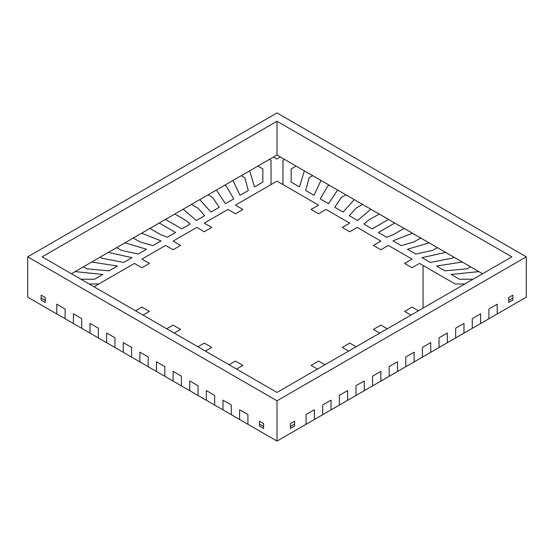 <?xml version="1.0" encoding="UTF-8"?>
<svg xmlns="http://www.w3.org/2000/svg" width="554" height="554" viewBox="0 0 554 554"><rect width="100%" height="100%" fill="white"/><g stroke="black" fill="none" stroke-linecap="round" stroke-linejoin="round"><path stroke-width="0.83" d="M141.616 233.241L161.048 240.858L152.738 245.657L139.885 241.835L133.272 238.019L124.962 242.818L146.505 249.258L138.195 254.057L121.354 250.325L116.652 247.617L108.342 252.409L131.963 257.652L123.653 262.451L101.701 258.171L100.032 257.208L91.722 262.007L117.42 266.052L109.11 270.844L86.936 268.835L83.412 266.806L75.102 271.605L102.878 274.445L94.568 279.244L80.946 279.244L94.568 279.244L102.878 274.445L75.102 271.605L71.411 273.738L91.722 262.007L83.412 266.806L86.936 268.842L83.412 266.806L86.936 268.842L109.117 270.851L86.936 268.835L109.117 270.851L117.42 266.052L91.756 262.028L117.42 266.052L109.117 270.851L117.427 266.052L91.722 262.007L108.342 252.409L100.032 257.208L101.701 258.171L100.032 257.208L101.701 258.171L123.66 262.457L101.701 258.171L123.66 262.457L131.963 257.652L108.342 252.409L131.963 257.652L123.66 262.457L131.97 257.658L108.342 252.409L124.962 242.818L116.652 247.617L121.354 250.325L116.652 247.617L121.354 250.325L138.202 254.057L121.354 250.325L138.202 254.057L146.505 249.258L124.996 242.832L146.505 249.258L138.202 254.057L146.512 249.258L124.962 242.818L141.582 233.22L161.048 240.858L141.582 233.22L133.272 238.019L139.885 241.835L133.272 238.019L139.885 241.835L152.745 245.664L139.885 241.835L152.745 245.664L161.055 240.865L141.616 233.241M89.139 283.973L98.854 283.973L134.463 263.413L141.942 267.734L149.421 263.413L141.942 259.099L165.625 245.422L173.104 249.743L180.583 245.422L173.104 241.108L196.788 227.431L204.267 231.752L211.746 227.431L204.267 223.117L227.95 209.44L235.429 213.761L242.908 209.44L235.429 205.125L271.038 184.565L271.038 160.335L269.431 159.407L257.922 166.055L262.852 168.901L262.845 182.086L254.535 186.885L249.646 170.867L241.302 175.646L244.826 177.682L248.303 190.486L239.993 195.285L232.992 180.445L224.682 185.244L226.351 186.206L233.76 198.879L225.45 203.678L216.406 190.057L208.062 194.842L212.764 197.549L219.218 207.279L210.908 212.078L199.752 199.634L191.442 204.433L198.055 208.249L204.675 215.672L196.365 220.471L183.132 209.232L174.822 214.031L185.618 220.263L190.133 224.072L181.823 228.864L165.507 219.446L166.512 218.83L158.202 223.622L159.275 223.04L175.59 232.465L167.28 237.264L160.688 234.654L149.892 228.421L141.582 233.22L158.202 223.622L149.892 228.421L160.695 234.661L149.892 228.421L160.695 234.661L167.287 237.264L175.59 232.465L159.275 223.04L158.202 223.622L166.512 218.83L165.514 219.446L166.546 218.844L165.514 219.446L181.83 228.871L190.133 224.072L185.618 220.263L174.822 214.031L166.512 218.83L174.822 214.031L185.618 220.263L190.14 224.072L185.625 220.263L174.822 214.031L183.132 209.232L196.372 220.478L204.682 215.679L196.365 220.471L183.166 209.253L196.372 220.478L204.682 215.679L198.055 208.256L191.442 204.433L183.132 209.232L191.442 204.433L198.055 208.249L204.675 215.672L198.055 208.256L191.442 204.433L208.062 194.842L199.752 199.634L210.908 212.078L219.218 207.279L212.764 197.549L208.062 194.842L212.764 197.549L219.225 207.279L212.764 197.549L208.062 194.842L224.682 185.244L216.372 190.043L225.45 203.678L233.76 198.879L226.351 186.206L224.682 185.244L226.351 186.206L233.767 198.886L226.351 186.206L224.682 185.244L241.302 175.646L232.992 180.445L239.993 195.285L248.303 190.486L244.826 177.682L241.302 175.646L244.826 177.682L248.31 190.486L244.826 177.682L241.302 175.646L249.653 170.874L254.535 186.885L262.845 182.086L262.852 168.901L257.922 166.055L249.612 170.854L257.922 166.055L262.852 168.901L262.852 182.093L262.852 168.901L257.922 166.055L273.586 157.011L277 158.977L280.414 157.011L277 155.037L269.431 159.407L271.038 160.335L271.038 184.565L271.038 160.335L269.431 159.407L271.038 160.335L271.038 184.565L235.429 205.125L242.908 209.44L235.429 205.125L277 181.123L235.429 205.125L242.908 209.44L235.429 213.761L242.908 209.44L235.429 213.761L227.95 209.44L235.429 213.761L227.95 209.44L204.267 223.117L227.95 209.44L204.267 223.117L211.746 227.431L204.267 223.117L211.746 227.431L204.267 231.752L211.746 227.431L204.267 231.752L196.788 227.431L204.267 231.752L196.788 227.431L173.104 241.108L196.788 227.431L173.104 241.108L180.583 245.422L173.104 241.108L180.583 245.422L173.104 249.743L180.583 245.422L173.104 249.743L165.625 245.422L173.104 249.743L165.625 245.422L141.942 259.099L165.625 245.422L141.942 259.099L149.421 263.413L141.942 259.099L149.421 263.413L141.942 267.734L149.421 263.413L141.942 267.734L134.463 263.413L141.942 267.734L134.463 263.413L94 286.778L134.463 263.413L98.854 283.973L89.139 283.973L98.861 283.973L94 286.778L98.861 283.973L89.139 283.973M296.078 166.055L284.569 159.407L282.962 160.335L282.962 184.565L318.571 205.125L311.092 209.44L318.571 213.761L326.05 209.44L349.733 223.117L342.254 227.431L349.733 231.752L357.212 227.431L380.896 241.108L373.417 245.422L380.896 249.743L388.375 245.422L412.058 259.099L404.579 263.413L412.058 267.734L419.537 263.413L455.139 283.973L464.861 283.973L455.139 283.973L464.861 283.973L455.139 283.973L419.537 263.413L455.139 283.973L423.069 265.456L423.069 308.1L423.069 265.456L423.069 308.1L423.069 265.456L419.537 263.413L412.058 267.734L419.537 263.413L412.058 267.734L404.579 263.413L412.058 267.734L404.579 263.413L412.058 259.099L404.579 263.413L412.058 259.099L388.375 245.422L412.058 259.099L388.375 245.422L380.896 249.743L388.375 245.422L380.896 249.743L373.417 245.422L380.896 249.743L373.417 245.422L380.896 241.108L373.417 245.422L380.896 241.108L357.212 227.431L380.896 241.108L357.212 227.431L349.733 231.752L357.212 227.431L349.733 231.752L342.254 227.431L349.733 231.752L342.254 227.431L349.733 223.117L342.254 227.431L349.733 223.117L326.05 209.44L349.733 223.117L326.05 209.44L318.571 213.761L326.05 209.44L318.571 213.761L311.092 209.44L318.571 213.761L311.092 209.44L318.571 205.125L311.092 209.44L318.571 205.125L277 181.123L318.571 205.125L282.962 184.565L282.962 160.335L284.569 159.407L277 155.037L277 121.264L42.159 256.848L277 392.433L511.841 256.848L277 121.264L511.841 256.848L277 392.433L42.159 256.848L277 121.264L277 155.037L273.586 157.011L277 158.984L280.414 157.011L284.569 159.407L282.962 160.335L282.962 184.565L277 181.123L271.038 184.565L277 181.123L282.962 184.565L282.962 160.335L284.569 159.407L296.078 166.055L291.148 168.901L291.148 182.093L299.458 186.892L304.354 170.874L299.451 186.885L291.141 182.086L291.141 168.894L296.078 166.055L291.148 168.901L291.148 182.093L299.458 186.892L304.354 170.874L299.451 186.885L291.141 182.086L291.141 168.894L296.078 166.055L304.388 170.854L296.078 166.055M473.054 279.244L459.418 279.244L451.108 274.445L478.864 271.626L470.588 266.806L467.064 268.835L444.876 270.844L436.566 266.052L462.244 262.028L453.968 257.208L452.299 258.171L430.333 262.451L422.023 257.652L445.658 252.409L437.348 247.617L432.646 250.325L415.791 254.057L407.481 249.258L429.038 242.818L420.728 238.019L414.115 241.835L401.248 245.657L392.938 240.858L412.418 233.22L404.108 228.421L393.305 234.654L386.706 237.264L378.396 232.465L394.718 223.04L395.798 223.622L387.488 218.83L388.486 219.446L372.163 228.864L363.853 224.072L368.375 220.263L379.178 214.031L370.868 209.232L357.621 220.471L349.311 215.672L355.938 208.249L362.558 204.433L354.248 199.634L343.078 212.078L334.768 207.279L341.236 197.549L345.938 194.842L337.628 190.043L328.536 203.678L320.226 198.879L327.643 186.206L329.318 185.244L321.008 180.445L313.993 195.285L305.683 190.486L309.174 177.675L312.698 175.646L304.347 170.874L321.008 180.445L312.698 175.646L309.174 177.675L305.69 190.486L314 195.285L320.974 180.466L313.993 195.285L305.683 190.486L309.174 177.675L312.698 175.646L309.174 177.682L305.69 190.486L314 195.285L321.008 180.445L329.318 185.244L327.643 186.206L329.318 185.244L327.649 186.206L320.233 198.886L328.543 203.685L337.594 190.064L328.536 203.678L320.226 198.879L327.643 186.206L320.233 198.886L328.543 203.685L337.628 190.043L329.318 185.244L345.938 194.842L341.236 197.549L345.938 194.842L341.236 197.549L334.775 207.279L343.085 212.078L354.214 199.662L343.078 212.078L334.768 207.279L341.236 197.549L334.775 207.279L343.085 212.078L354.248 199.641L345.938 194.842L362.558 204.433L355.938 208.249L362.558 204.433L355.945 208.256L349.318 215.679L357.628 220.478L370.868 209.232L362.558 204.433L370.868 209.232L357.621 220.471L349.311 215.672L355.938 208.249L349.318 215.679L357.628 220.478L370.868 209.232L379.178 214.031L368.375 220.263L379.178 214.031L368.375 220.263L363.86 224.072L372.17 228.871L388.493 219.446L387.454 218.851L388.493 219.446L372.17 228.871L363.86 224.072L368.375 220.263L363.853 224.072L372.163 228.864L388.486 219.446L379.178 214.031L395.798 223.622L394.718 223.04L395.764 223.65L394.725 223.047L378.403 232.472L386.713 237.264L393.305 234.661L404.108 228.421L395.798 223.622L404.108 228.421L393.305 234.661L386.713 237.264L378.403 232.472L394.725 223.047L378.396 232.465L386.706 237.264L393.305 234.654L404.108 228.421L412.418 233.22L392.938 240.858L401.248 245.657L414.108 241.835L401.255 245.664L414.115 241.835L420.728 238.019L412.418 233.22L420.728 238.019L414.115 241.835L420.728 238.019L429.038 242.818L407.481 249.258L415.791 254.057L432.646 250.325L415.798 254.057L432.646 250.325L437.348 247.617L429.038 242.818L437.348 247.617L432.646 250.325L437.348 247.617L453.968 257.208L445.658 252.409L422.023 257.652L430.333 262.451L452.299 258.171L430.34 262.457L452.299 258.171L453.968 257.208L452.299 258.171L453.968 257.208L470.588 266.806L462.278 262.007L436.566 266.052L444.876 270.844L467.064 268.835L444.883 270.851L467.064 268.842L470.588 266.806L467.064 268.835L470.588 266.806L482.589 273.738L478.898 271.605L451.108 274.445L459.418 279.244L473.054 279.244L459.425 279.251L451.115 274.452L478.857 271.619L451.115 274.452L459.425 279.251L473.047 279.251M277 112.919L27.7 256.848L27.7 297.152L27.7 256.848L277 400.784L277 441.081L247.915 424.295L247.915 414.551L239.605 409.752L239.605 419.496L231.295 414.697L231.295 404.96L222.985 400.161L222.985 409.898L214.675 405.099L214.675 395.362L206.365 390.563L206.365 400.307L198.055 395.508L198.055 385.764L189.745 380.965L189.745 390.709L181.435 385.909L181.435 376.173L173.125 371.374L173.125 381.11L164.815 376.311L164.815 366.575L156.505 361.776L156.505 371.519L148.195 366.72L148.195 356.977L139.885 352.185L139.885 361.921L131.575 357.122L131.575 347.386L123.265 342.587L123.265 352.323L114.955 347.531L114.955 337.788L106.645 332.989L106.645 342.732L98.335 337.933L98.335 328.197L90.025 323.397L90.025 333.134L81.715 328.335L81.715 318.598L73.405 313.799L73.405 323.543L65.095 318.744L65.095 309L56.785 304.201L56.785 313.945L27.7 297.152L56.785 313.945L56.799 304.208L65.095 309L65.095 318.744L73.405 323.543L73.405 313.799L73.419 323.536L73.419 313.806L81.715 318.598L81.715 328.335L90.025 333.134L90.025 323.397L90.039 333.127L90.039 323.404L98.335 328.197L98.335 337.933L106.645 342.732L106.659 332.996L114.955 337.788L114.955 347.531L106.659 342.725L123.265 352.323L123.265 342.587L131.575 347.386L131.575 357.122L139.885 361.921L139.885 352.185L148.195 356.977L148.195 366.72L156.505 371.519L156.505 361.776L164.815 366.575L164.815 376.311L173.125 381.11L173.125 371.374L181.435 376.173L181.435 385.909L189.745 390.709L189.745 380.965L198.055 385.764L198.055 395.508L206.365 400.307L206.365 390.563L214.675 395.362L214.675 405.099L222.985 409.898L222.985 400.161L231.295 404.96L231.295 414.697L239.605 419.496L239.605 409.752L247.915 414.551L247.915 424.295L277 441.081L277 400.784L526.3 256.848L277 112.919L526.3 256.848L526.3 297.152L526.3 256.848L277 400.784L27.7 256.848L277 112.919M236.537 369.068L242.908 365.391L235.429 361.07L229.058 364.754L235.429 361.07L229.058 364.754L235.429 361.07L242.908 365.391L235.429 361.07L242.908 365.391L236.537 369.068M205.375 351.077L211.746 347.4L204.267 343.078L197.896 346.762L204.267 343.078L197.896 346.762L204.267 343.078L211.746 347.4L204.267 343.078L211.746 347.4L205.375 351.077M174.212 333.086L180.583 329.408L173.104 325.087L166.733 328.771L173.104 325.087L166.733 328.771L173.104 325.087L180.583 329.408L173.104 325.087L180.583 329.408L174.212 333.086M143.05 315.094L149.421 311.417L141.942 307.096L135.571 310.78L141.942 307.096L135.571 310.78L141.942 307.096L149.421 311.417L141.942 307.096L149.421 311.417L143.05 315.094M263.586 426.476L263.586 423.595L259.424 421.199L259.424 424.073L263.586 426.476L263.586 423.595L259.424 421.199L263.586 423.595L263.579 428.471L263.579 423.595L259.424 421.199L259.424 424.073L263.586 426.476M45.283 300.441L45.283 297.56L41.128 295.164L41.128 298.038L45.283 300.441L45.283 297.56L41.121 295.164L45.283 297.56L45.283 302.429L45.283 297.56L41.121 295.164L41.128 298.038L45.283 300.441M418.429 310.78L412.058 307.096L404.579 311.417L410.95 315.094L404.579 311.417L410.95 315.094L404.579 311.417L412.058 307.096L404.579 311.417L412.058 307.096L418.429 310.78M387.267 328.771L380.896 325.087L373.417 329.408L379.788 333.086L373.417 329.408L379.788 333.086L373.417 329.408L380.896 325.087L373.417 329.408L380.896 325.087L387.267 328.771M356.104 346.762L349.733 343.078L342.254 347.4L348.625 351.077L342.254 347.4L348.625 351.077L342.254 347.4L349.733 343.078L342.254 347.4L349.733 343.078L356.104 346.762M324.942 364.754L318.571 361.07L311.092 365.391L317.463 369.068L311.092 365.391L317.463 369.068L311.092 365.391L318.571 361.07L311.092 365.391L318.571 361.07L324.942 364.754M422.425 347.386L422.425 357.122L414.115 361.921L414.115 352.185L405.805 356.977L405.805 366.72L397.495 371.519L397.495 361.776L389.185 366.575L389.185 376.311L380.875 381.11L380.875 371.374L372.565 376.173L372.565 385.909L364.255 390.709L364.255 380.965L355.945 385.764L355.945 395.508L347.635 400.307L347.635 390.563L339.325 395.362L339.325 405.099L331.015 409.898L331.015 400.161L322.705 404.96L322.705 414.697L314.395 419.496L314.395 409.752L306.085 414.551L306.085 424.295L277 441.081L306.085 424.295L306.085 414.551L314.395 409.752L314.395 419.496L314.381 409.759L314.381 419.489L306.085 424.281L322.705 414.697L322.705 404.96L331.015 400.161L331.015 409.898L331.001 400.168L331.001 409.898L322.705 414.69L339.325 405.099L339.325 395.362L347.635 390.563L347.635 400.307L347.621 390.57L347.621 400.3L339.325 405.092L355.945 395.508L355.945 385.764L364.255 380.965L364.255 390.709L364.241 380.972L364.241 390.702L355.945 395.494L372.565 385.909L372.565 376.173L380.875 371.374L380.875 381.11L380.861 371.381L380.861 381.11L372.565 385.903L389.185 376.311L389.185 366.575L397.495 361.776L397.495 371.519L397.481 361.783L397.481 371.512L389.185 376.304L405.805 366.72L405.805 356.977L414.115 352.185L414.115 361.921L414.101 352.185L414.101 361.914L405.805 366.706L422.425 357.122L422.425 347.386L430.735 342.587L422.425 347.386M526.3 297.152L497.215 313.945L497.215 304.201L488.905 309L488.905 318.744L480.595 323.543L480.595 313.799L472.285 318.598L472.285 328.335L463.975 333.134L463.975 323.397L455.665 328.197L455.665 337.933L447.355 342.732L447.355 332.989L439.045 337.788L439.045 347.531L430.735 352.323L430.735 342.587L430.721 352.323L430.721 342.594L430.721 352.323L422.425 357.115L439.045 347.531L439.045 337.788L447.355 332.989L447.355 342.732L447.341 332.996L447.341 342.725L439.045 347.517L455.665 337.933L455.665 328.197L463.975 323.397L463.975 333.134L463.961 323.404L463.961 333.127L455.665 337.919L472.285 328.335L472.285 318.598L480.595 313.799L480.595 323.543L480.581 313.806L480.581 323.536L472.285 328.328L488.905 318.744L488.905 309L497.215 304.201L497.215 313.945L497.201 304.208L497.201 313.938L488.905 318.73L526.3 297.152M294.576 424.073L294.576 421.199L290.421 423.595L290.421 426.476L294.576 424.073L294.576 421.199L290.414 423.595L290.414 428.464L290.414 423.595L294.576 421.199L294.576 426.068L294.576 421.199L290.421 423.595L290.421 426.476L294.576 424.073M512.872 298.038L512.872 295.164L508.717 297.56L508.717 300.441L512.872 298.038L512.872 295.164L508.717 297.56L512.872 295.164L512.872 300.033L512.872 295.164L508.717 297.56L508.717 300.441L512.872 298.038M291.148 173.769L291.148 175.708M139.899 361.914L139.899 352.192L139.899 361.914L148.195 366.706L139.899 361.914M462.237 262.028L436.573 266.052L462.244 262.028M428.997 242.839L407.488 249.258L429.004 242.839M167.28 237.264L160.688 234.654L167.287 237.264L175.597 232.472L159.282 223.047L175.597 232.472L167.287 237.264M181.823 228.864L165.507 219.446L181.83 228.871L190.14 224.072L181.83 228.871M412.377 233.248L392.945 240.865L412.384 233.241M277 158.977L273.586 157.011L277 158.984L280.414 157.011L277 158.977M239.619 409.759L239.619 419.489L247.915 424.281L239.619 419.489L239.619 409.759M222.999 400.168L222.999 409.898L231.295 414.683L222.999 409.898L222.999 400.168M206.379 390.57L206.379 400.3L214.675 405.092L206.379 400.3L206.379 390.57M189.759 380.972L189.759 390.702L198.055 395.494L189.759 390.702L189.759 380.972M173.139 371.381L173.139 381.11L181.435 385.896L173.139 381.11L173.139 371.381M156.519 361.783L156.519 371.512L164.815 376.304L156.519 371.512L156.519 361.783M123.279 352.323L123.279 342.594L123.279 352.323L131.575 357.115L123.279 352.323M98.335 337.919L90.039 333.127L98.335 337.919M81.715 328.328L73.419 323.536L81.715 328.328M65.095 318.73L56.799 313.938L65.095 318.73M249.653 170.874L254.542 186.892L262.852 182.093L254.542 186.892L249.653 170.881M233.033 180.466L240 195.285L248.31 190.486L240 195.285L233.033 180.472M216.413 190.064L225.457 203.685L233.767 198.886L225.457 203.685L216.413 190.064M199.793 199.662L210.915 212.078L219.225 207.279L210.915 212.078L199.793 199.662M80.953 279.251L94.575 279.251L102.885 274.452L75.143 271.626L102.885 274.452L94.575 279.251L80.953 279.251M422.03 257.658L445.624 252.437L422.03 257.658L430.34 262.457L422.03 257.658M407.488 249.258L415.798 254.057L407.488 249.258M392.945 240.865L401.255 245.664L392.945 240.865M436.573 266.052L444.883 270.851L436.573 266.052M259.424 426.068L259.424 421.199L259.424 426.068L263.579 428.471L259.424 426.068M290.414 428.464L294.576 426.068L290.414 428.464M508.717 302.436L508.717 297.56L508.717 302.436L512.872 300.033L508.717 302.436M41.121 300.033L41.128 295.164L41.121 300.033L45.283 302.429L41.121 300.033"/></g></svg>
